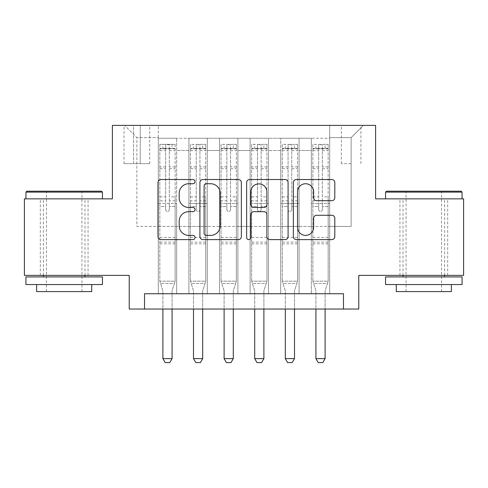 <?xml version="1.0" encoding="UTF-8"?>
<svg xmlns="http://www.w3.org/2000/svg" width="488" height="488" viewBox="0 0 488 488"><rect width="100%" height="100%" fill="white"/><g stroke="black" fill="none" stroke-linecap="round" stroke-linejoin="round"><path stroke-width="0.37" stroke-dasharray="2.44 1.83" d="M195.029 181.627A2.105 2.105 0 0 0 192.931 179.523L161.01 179.523A3.001 3.001 0 0 0 158.002 182.53L158.002 236.607A3.001 3.001 0 0 0 161.01 239.608L192.931 239.608A2.105 2.105 0 0 0 195.029 237.51A2.105 2.105 0 0 0 192.931 235.405L188.795 235.405A9.614 9.614 0 0 1 179.181 225.791L179.181 221.284A9.614 9.614 0 0 1 188.795 211.67L192.931 211.67A2.105 2.105 0 0 0 195.029 209.566A2.105 2.105 0 0 0 192.931 207.467L188.795 207.467A9.614 9.614 0 0 1 179.181 197.853L179.181 193.346A9.614 9.614 0 0 1 188.795 183.732L192.931 183.732A2.105 2.105 0 0 0 195.029 181.627M423.81 198.854L462.069 198.854L423.81 198.854M423.81 275.372L447.685 275.372L423.81 275.372M64.19 198.854L25.931 198.854L64.19 198.854M64.19 275.372L40.315 275.372L64.19 275.372M351.122 125.398L341.325 125.398L351.122 125.398M351.122 163.657L341.325 163.657L351.122 163.657M463.6 198.854L463.6 275.372L358.772 275.372L358.772 309.038L129.228 309.038L129.228 275.372L24.4 275.372L24.4 198.854L112.392 198.854L112.392 125.398L375.608 125.398L375.608 198.854L463.6 198.854M329.699 293.733L329.699 138.256L158.301 138.256L158.301 293.733L176.668 293.733L158.301 293.733L176.668 293.733L158.301 293.733L158.301 138.256L176.668 138.256L176.668 293.733L176.668 138.256L176.668 226.401L188.911 226.401L176.668 226.401L176.668 138.256L158.301 138.256L329.699 138.256L329.699 293.733L311.332 293.733L311.332 138.256L280.728 138.256L280.728 293.733L280.728 138.256L299.089 138.256L299.089 293.733L299.089 138.256L299.089 226.401L299.089 138.256L311.332 138.256L311.332 293.733L329.699 293.733L311.332 293.733L329.699 293.733L329.699 137.64L329.699 226.401L351.122 226.401L351.122 137.64L329.699 137.64L351.122 137.64L351.122 226.401L329.699 226.401L329.699 203.447L329.699 293.733M280.728 293.733L299.089 293.733L280.728 293.733L299.089 293.733L280.728 293.733L280.728 203.447L280.728 226.401L268.485 226.401L268.485 150.499L268.485 226.401L280.728 226.401L280.728 150.499L280.728 226.401L311.332 226.401L299.089 226.401L299.089 203.447L299.089 226.401L280.728 226.401L280.728 203.447L299.089 203.447L299.089 293.733L299.089 203.447L280.728 203.447L280.728 293.733M268.485 293.733L268.485 138.256L250.118 138.256L250.118 293.733L250.118 138.256L268.485 138.256L268.485 293.733L250.118 293.733L268.485 293.733L250.118 293.733L268.485 293.733L268.485 203.447L268.485 293.733M237.882 293.733L237.882 138.256L219.515 138.256L219.515 293.733L219.515 138.256L237.882 138.256L237.882 293.733L219.515 293.733L237.882 293.733L219.515 293.733L237.882 293.733L237.882 150.499L237.882 226.401L250.118 226.401L237.882 226.401L237.882 203.447L237.882 293.733M207.272 293.733L207.272 138.256L188.911 138.256L188.911 293.733L188.911 138.256L207.272 138.256L207.272 293.733L188.911 293.733L207.272 293.733L188.911 293.733L207.272 293.733L207.272 203.447L207.272 293.733M311.332 150.499L311.332 226.401L311.332 138.256L311.332 150.499L299.089 150.499L311.332 150.499M250.118 150.499L250.118 226.401L250.118 138.256L237.882 138.256L237.882 150.499L237.882 138.256L250.118 138.256L250.118 150.499L237.882 150.499L250.118 150.499M207.272 150.499L207.272 226.401L207.272 138.256L207.272 150.499L219.515 150.499L219.515 226.401L207.272 226.401L219.515 226.401L219.515 138.256L207.272 138.256L219.515 138.256L219.515 150.499L207.272 150.499M144.527 309.038L144.527 293.733L144.527 309.038L144.527 293.733L343.473 293.733L144.527 293.733L343.473 293.733L343.473 309.038M133.511 125.398L124.025 125.398L133.511 125.398L133.511 163.657L124.025 163.657L140.245 163.657L133.511 163.657L133.511 125.398M140.245 125.398L149.731 125.398L140.245 125.398L140.245 163.657L149.731 163.657L140.245 163.657L140.245 125.398M329.699 125.398L158.301 125.398L363.365 125.398L329.699 125.398L329.699 138.256L329.699 125.398M158.301 125.398L124.635 125.398L158.301 125.398L158.301 226.401L136.878 226.401L136.878 137.64L158.301 137.64L136.878 137.64L124.635 125.398L136.878 137.64L136.878 226.401L158.301 226.401L158.301 125.398M188.911 150.499L188.911 226.401L188.911 138.256L176.668 138.256L188.911 138.256L188.911 150.499L176.668 150.499L188.911 150.499M280.728 138.256L268.485 138.256L268.485 150.499L268.485 138.256L280.728 138.256L280.728 150.499L280.728 138.256M250.118 226.401L268.485 226.401L250.118 226.401L250.118 203.447L250.118 226.401M219.515 226.401L237.882 226.401L219.515 226.401L219.515 203.447L219.515 226.401M188.911 226.401L207.272 226.401L207.272 203.447L207.272 226.401L188.911 226.401L188.911 203.447L207.272 203.447L188.911 203.447L188.911 293.733L188.911 226.401M158.301 226.401L176.668 226.401L176.668 203.447L176.668 293.733L176.668 203.447L176.668 226.401L158.301 226.401L158.301 203.447L176.668 203.447L158.301 203.447L158.301 293.733L158.301 226.401M311.332 226.401L329.699 226.401L311.332 226.401L311.332 203.447L311.332 226.401M158.301 203.447L176.668 203.447L158.301 203.447M188.911 203.447L207.272 203.447L188.911 203.447M219.515 203.447L237.882 203.447L219.515 203.447L219.515 293.733L219.515 203.447L237.882 203.447L219.515 203.447M250.118 203.447L268.485 203.447L250.118 203.447L250.118 293.733L250.118 203.447L268.485 203.447L250.118 203.447M280.728 203.447L299.089 203.447L280.728 203.447M311.332 203.447L329.699 203.447L311.332 203.447L311.332 293.733L311.332 203.447L329.699 203.447L311.332 203.447M363.365 125.398L351.122 137.64L363.365 125.398M241.371 236.607L241.371 182.53A3.001 3.001 0 0 0 238.37 179.523L202.916 179.523A3.001 3.001 0 0 0 199.915 182.53L199.915 236.607A3.001 3.001 0 0 0 202.916 239.608L238.37 239.608A3.001 3.001 0 0 0 241.371 236.607M206.223 183.732A2.105 2.105 0 0 0 204.118 185.836L204.118 233.301A2.105 2.105 0 0 0 206.223 235.405L210.578 235.405A9.614 9.614 0 0 0 220.192 225.791L220.192 193.346A9.614 9.614 0 0 0 210.578 183.732L206.223 183.732M249.63 179.523L285.084 179.523A3.001 3.001 0 0 1 288.085 182.53L288.085 236.607A3.001 3.001 0 0 1 285.084 239.608L269.913 239.608A3.001 3.001 0 0 1 266.906 236.607L266.906 214.677A3.001 3.001 0 0 0 263.904 211.67L253.839 211.67A3.001 3.001 0 0 0 250.832 214.677L250.832 237.51A2.105 2.105 0 0 1 248.734 239.608A2.105 2.105 0 0 1 246.629 237.51L246.629 182.53A3.001 3.001 0 0 1 249.63 179.523M266.906 191.918A8.034 8.034 0 0 0 258.872 183.885A8.034 8.034 0 0 0 250.832 191.918L250.832 204.46A3.001 3.001 0 0 0 253.839 207.467L263.904 207.467A3.001 3.001 0 0 0 266.906 204.46L266.906 191.918M316.627 200.708L331.797 200.708A3.001 3.001 0 0 0 334.805 197.701L334.805 182.53A3.001 3.001 0 0 0 331.797 179.523L296.35 179.523A3.001 3.001 0 0 0 293.343 182.53L293.343 236.607A3.001 3.001 0 0 0 296.35 239.608L331.797 239.608A3.001 3.001 0 0 0 334.805 236.607L334.805 218.282A3.001 3.001 0 0 0 331.797 215.275L316.627 215.275A3.001 3.001 0 0 0 313.625 218.282L313.625 227.365A8.034 8.034 0 0 1 305.586 235.405A8.034 8.034 0 0 1 297.552 227.365L297.552 191.766A8.034 8.034 0 0 1 305.586 183.732A8.034 8.034 0 0 1 313.625 191.766L313.625 197.701A3.001 3.001 0 0 0 316.627 200.708M165.645 209.566A1.836 1.836 90 0 0 167.482 211.402A1.836 1.836 -90 0 1 165.645 209.566L165.645 206.497L165.645 209.566M172.075 144.375L172.075 148.358L175.137 148.358L175.137 144.381L159.832 144.381L159.832 281.186L159.832 206.497L165.645 206.497L165.645 200.836L159.832 200.836M159.832 144.381L159.832 206.497L165.645 206.497L165.645 149.157C166.872 148.096 168.092 148.096 169.318 149.157L169.318 196.859L175.137 196.859L175.137 281.186L159.832 281.186L162.748 290.36A3.062 3.062 -90 0 1 162.894 291.287L162.894 358.619L172.075 358.619L172.075 291.287A3.062 3.062 -90 0 1 172.221 290.36L175.137 281.186L159.832 281.186L162.748 290.36A3.062 3.062 -90 0 1 162.894 291.287L162.894 309.038M175.137 148.358L175.137 196.859M175.137 144.381L175.137 281.186L174.399 283.51L160.57 283.51L174.399 283.51L172.221 290.36A3.062 3.062 -90 0 0 172.075 291.287L172.075 309.038M172.075 148.358L162.894 148.358L162.894 144.375M159.832 148.358L162.894 148.358M169.318 209.566A1.836 1.836 -90 0 1 167.482 211.402A1.836 1.836 90 0 0 169.318 209.566L169.318 206.497L169.318 209.566M175.137 200.836L169.318 200.836L169.318 206.497L169.318 196.859M169.318 200.836L169.318 144.753L165.645 144.753L165.645 200.836M175.058 144.375L159.911 144.375L175.058 144.375M159.911 148.358L175.058 148.358L159.911 148.358M175.137 243.847L159.832 243.847M162.894 358.619L165.188 362.602L169.781 362.602L172.075 358.619M169.318 149.157L169.318 144.753M165.645 149.157L165.645 144.753L165.645 149.157M101.528 191.204L26.846 191.204M25.931 192.119L102.443 192.119M25.931 284.553L102.443 284.553M25.931 276.903L102.443 276.903M36.643 291.592L91.732 291.592M64.19 192.119L46.439 192.119L64.19 192.119M461.154 191.204L386.472 191.204M385.557 192.119L462.069 192.119M385.557 284.553L462.069 284.553M385.557 276.903L462.069 276.903M396.268 291.592L451.357 291.592M423.81 192.119L406.059 192.119L423.81 192.119M196.255 209.566A1.836 1.836 -139.6 0 0 198.091 211.402A1.836 1.836 40.4 0 1 196.255 209.566L196.255 206.497L196.255 209.566M205.668 144.375L202.679 144.375L202.679 148.358L205.741 148.358L205.741 144.381L190.442 144.381L190.442 281.186L190.442 206.497L196.255 206.497L196.255 200.836L190.442 200.836M190.442 144.381L190.442 206.497L196.255 206.497L196.255 149.157C197.475 148.096 198.701 148.096 199.928 149.157L199.928 196.859L205.741 196.859L205.741 281.186L190.442 281.186L193.358 290.36A3.062 3.062 40.4 0 1 193.498 291.287L193.498 358.619L202.679 358.619L202.679 291.287A3.062 3.062 40.4 0 1 202.825 290.36L205.741 281.186L190.442 281.186L193.358 290.36A3.062 3.062 40.4 0 1 193.498 291.287L193.498 309.038M205.741 148.358L205.741 196.859M205.741 144.381L205.741 281.186L205.003 283.51L191.18 283.51L205.003 283.51L202.825 290.36A3.062 3.062 40.4 0 0 202.679 291.287L202.679 309.038M202.679 144.375L190.515 144.375M202.679 148.358L193.498 148.358L193.498 144.375M190.442 148.358L205.668 148.358M190.515 148.358L193.498 148.358M199.928 209.566A1.836 1.836 40.4 0 1 198.091 211.402A1.836 1.836 -139.6 0 0 199.928 209.566L199.928 206.497L199.928 209.566M205.741 200.836L199.928 200.836L199.928 206.497L199.928 196.859M199.928 200.836L199.928 144.753L196.255 144.753L196.255 200.836M205.741 243.847L190.442 243.847M193.498 358.619L195.798 362.602L200.385 362.602L202.679 358.619M196.255 149.157L196.255 144.753M199.928 149.157L199.928 144.753M226.859 209.566A1.836 1.836 -139.6 0 0 228.695 211.402A1.836 1.836 40.4 0 1 226.859 209.566L226.859 206.497L226.859 209.566M236.271 144.375L233.288 144.375L233.288 148.358L236.351 148.358L236.351 144.381L221.046 144.381L221.046 281.186L221.046 206.497L226.859 206.497L226.859 200.836L221.046 200.836M221.046 144.381L221.046 206.497L226.859 206.497L226.859 149.157C228.079 148.096 229.305 148.096 230.531 149.157L230.531 196.859L236.351 196.859L236.351 281.186L221.046 281.186L223.961 290.36A3.062 3.062 40.4 0 1 224.108 291.287L224.108 358.619L233.288 358.619L233.288 291.287A3.062 3.062 40.4 0 1 233.429 290.36L236.351 281.186L221.046 281.186L223.961 290.36A3.062 3.062 40.4 0 1 224.108 291.287L224.108 309.038M236.351 148.358L236.351 196.859M236.351 144.381L236.351 281.186L235.606 283.51L221.784 283.51L235.606 283.51L233.429 290.36A3.062 3.062 40.4 0 0 233.288 291.287L233.288 309.038M233.288 144.375L221.119 144.375M233.288 148.358L224.108 148.358L224.108 144.375M221.046 148.358L236.271 148.358M221.119 148.358L224.108 148.358M230.531 209.566A1.836 1.836 40.4 0 1 228.695 211.402A1.836 1.836 -139.6 0 0 230.531 209.566L230.531 206.497L230.531 209.566M236.351 200.836L230.531 200.836L230.531 206.497L230.531 196.859M230.531 200.836L230.531 144.753L226.859 144.753L226.859 200.836M236.351 243.847L221.046 243.847M224.108 358.619L226.401 362.602L230.995 362.602L233.288 358.619M226.859 149.157L226.859 144.753M230.531 149.157L230.531 144.753M257.469 209.566A1.836 1.836 -139.6 0 0 259.305 211.402A1.836 1.836 40.4 0 1 257.469 209.566L257.469 206.497L257.469 209.566M266.881 144.375L263.892 144.375L263.892 148.358L266.954 148.358L266.954 144.381L251.649 144.381L251.649 281.186L251.649 206.497L257.469 206.497L257.469 200.836L251.649 200.836M251.649 144.381L251.649 206.497L257.469 206.497L257.469 149.157C258.689 148.096 259.915 148.096 261.141 149.157L261.141 196.859L266.954 196.859L266.954 281.186L251.649 281.186L254.571 290.36A3.062 3.062 40.4 0 1 254.712 291.287L254.712 358.619L263.892 358.619L263.892 291.287A3.062 3.062 40.4 0 1 264.038 290.36L266.954 281.186L251.649 281.186L254.571 290.36A3.062 3.062 40.4 0 1 254.712 291.287L254.712 309.038M266.954 148.358L266.954 196.859M266.954 144.381L266.954 281.186L266.216 283.51L252.394 283.51L266.216 283.51L264.038 290.36A3.062 3.062 40.4 0 0 263.892 291.287L263.892 309.038M263.892 144.375L251.729 144.375M263.892 148.358L254.712 148.358L254.712 144.375M251.649 148.358L266.881 148.358M251.729 148.358L254.712 148.358M261.141 209.566A1.836 1.836 40.4 0 1 259.305 211.402A1.836 1.836 -139.6 0 0 261.141 209.566L261.141 206.497L261.141 209.566M266.954 200.836L261.141 200.836L261.141 206.497L261.141 196.859M261.141 200.836L261.141 144.753L257.469 144.753L257.469 200.836M266.954 243.847L251.649 243.847M254.712 358.619L257.005 362.602L261.599 362.602L263.892 358.619M257.469 149.157L257.469 144.753M261.141 149.157L261.141 144.753M288.072 209.566A1.836 1.836 -139.6 0 0 289.909 211.402A1.836 1.836 40.4 0 1 288.072 209.566L288.072 206.497L288.072 209.566M297.485 144.375L294.502 144.375L294.502 148.358L297.558 148.358L297.558 144.381L282.259 144.381L282.259 281.186L282.259 206.497L288.072 206.497L288.072 200.836L282.259 200.836M282.259 144.381L282.259 206.497L288.072 206.497L288.072 149.157C289.293 148.096 290.519 148.096 291.745 149.157L291.745 196.859L297.558 196.859L297.558 281.186L282.259 281.186L285.175 290.36A3.062 3.062 40.4 0 1 285.321 291.287L285.321 358.619L294.502 358.619L294.502 291.287A3.062 3.062 40.4 0 1 294.642 290.36L297.558 281.186L282.259 281.186L285.175 290.36A3.062 3.062 40.4 0 1 285.321 291.287L285.321 309.038M297.558 148.358L297.558 196.859M297.558 144.381L297.558 281.186L296.82 283.51L282.997 283.51L296.82 283.51L294.642 290.36A3.062 3.062 40.4 0 0 294.502 291.287L294.502 309.038M294.502 144.375L282.332 144.375M294.502 148.358L285.321 148.358L285.321 144.375M282.259 148.358L297.485 148.358M282.332 148.358L285.321 148.358M291.745 209.566A1.836 1.836 40.4 0 1 289.909 211.402A1.836 1.836 -139.6 0 0 291.745 209.566L291.745 206.497L291.745 209.566M297.558 200.836L291.745 200.836L291.745 206.497L291.745 196.859M291.745 200.836L291.745 144.753L288.072 144.753L288.072 200.836M297.558 243.847L282.259 243.847M285.321 358.619L287.615 362.602L292.202 362.602L294.502 358.619M288.072 149.157L288.072 144.753M291.745 149.157L291.745 144.753M318.682 209.566A1.836 1.836 -139.6 0 0 320.518 211.402A1.836 1.836 40.4 0 1 318.682 209.566L318.682 206.497L318.682 209.566M328.089 144.375L325.106 144.375L325.106 148.358L328.168 148.358L328.168 144.381L312.863 144.381L312.863 281.186L312.863 206.497L318.682 206.497L318.682 200.836L312.863 200.836M312.863 144.381L312.863 206.497L318.682 206.497L318.682 149.157C319.902 148.096 321.122 148.096 322.355 149.157L322.355 196.859L328.168 196.859L328.168 281.186L312.863 281.186L315.779 290.36A3.062 3.062 40.4 0 1 315.925 291.287L315.925 358.619L325.106 358.619L325.106 291.287A3.062 3.062 40.4 0 1 325.252 290.36L328.168 281.186L312.863 281.186L315.779 290.36A3.062 3.062 40.4 0 1 315.925 291.287L315.925 309.038M328.168 148.358L328.168 196.859M328.168 144.381L328.168 281.186L327.43 283.51L313.601 283.51L327.43 283.51L325.252 290.36A3.062 3.062 40.4 0 0 325.106 291.287L325.106 309.038M325.106 144.375L312.942 144.375M325.106 148.358L315.925 148.358L315.925 144.375M312.863 148.358L328.089 148.358M312.942 148.358L315.925 148.358M322.355 209.566A1.836 1.836 40.4 0 1 320.518 211.402A1.836 1.836 -139.6 0 0 322.355 209.566L322.355 206.497L322.355 209.566M328.168 200.836L322.355 200.836L322.355 206.497L322.355 196.859M322.355 200.836L322.355 144.753L318.682 144.753L318.682 200.836M328.168 243.847L312.863 243.847M315.925 358.619L318.219 362.602L322.812 362.602L325.106 358.619M318.682 149.157L318.682 144.753M322.355 149.157L322.355 144.753M280.728 150.499L268.485 150.499L280.728 150.499M175.137 237.418L159.832 237.418M175.137 206.497L169.318 206.497L175.137 206.497M159.832 196.859L165.645 196.859M165.645 166.914L159.832 166.914M175.137 166.914L169.318 166.914M159.832 168.696L165.645 168.696M169.318 168.696L175.137 168.696M165.645 148.846L159.832 148.846M159.832 150.633L165.645 150.633M175.137 148.846L169.318 148.846M169.318 150.633L175.137 150.633M175.137 242.121L159.832 242.121M205.741 237.418L190.442 237.418M205.741 206.497L199.928 206.497L205.741 206.497M190.442 196.859L196.255 196.859M196.255 166.914L190.442 166.914M205.741 166.914L199.928 166.914M190.442 168.696L196.255 168.696M199.928 168.696L205.741 168.696M196.255 148.846L190.442 148.846M190.442 150.633L196.255 150.633M205.741 148.846L199.928 148.846M199.928 150.633L205.741 150.633M205.741 242.121L190.442 242.121M236.351 237.418L221.046 237.418M236.351 206.497L230.531 206.497L236.351 206.497M221.046 196.859L226.859 196.859M226.859 166.914L221.046 166.914M236.351 166.914L230.531 166.914M221.046 168.696L226.859 168.696M230.531 168.696L236.351 168.696M226.859 148.846L221.046 148.846M221.046 150.633L226.859 150.633M236.351 148.846L230.531 148.846M230.531 150.633L236.351 150.633M236.351 242.121L221.046 242.121M266.954 237.418L251.649 237.418M266.954 206.497L261.141 206.497L266.954 206.497M251.649 196.859L257.469 196.859M257.469 166.914L251.649 166.914M266.954 166.914L261.141 166.914M251.649 168.696L257.469 168.696M261.141 168.696L266.954 168.696M257.469 148.846L251.649 148.846M251.649 150.633L257.469 150.633M266.954 148.846L261.141 148.846M261.141 150.633L266.954 150.633M266.954 242.121L251.649 242.121M297.558 237.418L282.259 237.418M297.558 206.497L291.745 206.497L297.558 206.497M282.259 196.859L288.072 196.859M288.072 166.914L282.259 166.914M297.558 166.914L291.745 166.914M282.259 168.696L288.072 168.696M291.745 168.696L297.558 168.696M288.072 148.846L282.259 148.846M282.259 150.633L288.072 150.633M297.558 148.846L291.745 148.846M291.745 150.633L297.558 150.633M297.558 242.121L282.259 242.121M328.168 237.418L312.863 237.418M328.168 206.497L322.355 206.497L328.168 206.497M312.863 196.859L318.682 196.859M318.682 166.914L312.863 166.914M328.168 166.914L322.355 166.914M312.863 168.696L318.682 168.696M322.355 168.696L328.168 168.696M318.682 148.846L312.863 148.846M312.863 150.633L318.682 150.633M328.168 148.846L322.355 148.846M322.355 150.633L328.168 150.633M328.168 242.121L312.863 242.121M399.94 275.372L399.94 198.854M40.315 275.372L40.315 198.854M341.325 163.657L341.325 125.398M124.025 163.657L124.025 125.398M149.731 163.657L149.731 125.398M360.919 163.657L360.919 125.398M88.06 275.372L88.06 198.854M447.685 275.372L447.685 198.854M81.941 291.592L81.941 192.119L82.856 191.204M43.377 275.372L43.377 198.854M84.997 275.372L84.997 198.854M45.518 191.204L46.439 192.119L46.439 291.592M441.561 291.592L441.561 192.119L442.482 191.204M403.003 275.372L403.003 198.854M444.623 275.372L444.623 198.854M405.144 191.204L406.059 192.119L406.059 291.592"/><path stroke-width="0.73" d="M195.029 181.627A2.105 2.105 0 0 0 192.931 179.523L161.01 179.523A3.001 3.001 0 0 0 158.002 182.53L158.002 236.607A3.001 3.001 0 0 0 161.01 239.608L192.931 239.608A2.105 2.105 0 0 0 195.029 237.51A2.105 2.105 0 0 0 192.931 235.405L188.795 235.405A9.614 9.614 0 0 1 179.181 225.791L179.181 221.284A9.614 9.614 0 0 1 188.795 211.67L192.931 211.67A2.105 2.105 0 0 0 195.029 209.566A2.105 2.105 0 0 0 192.931 207.467L188.795 207.467A9.614 9.614 0 0 1 179.181 197.853L179.181 193.346A9.614 9.614 0 0 1 188.795 183.732L192.931 183.732A2.105 2.105 0 0 0 195.029 181.627M331.797 200.708A3.001 3.001 0 0 0 334.805 197.701L334.805 182.53A3.001 3.001 0 0 0 331.797 179.523L296.35 179.523A3.001 3.001 0 0 0 293.343 182.53L293.343 236.607A3.001 3.001 0 0 0 296.35 239.608L331.797 239.608A3.001 3.001 0 0 0 334.805 236.607L334.805 218.282A3.001 3.001 0 0 0 331.797 215.275L316.627 215.275A3.001 3.001 0 0 0 313.625 218.282L313.625 227.365A8.034 8.034 0 0 1 305.586 235.405A8.034 8.034 0 0 1 297.552 227.365L297.552 191.766A8.034 8.034 0 0 1 305.586 183.732A8.034 8.034 0 0 1 313.625 191.766L313.625 197.701A3.001 3.001 0 0 0 316.627 200.708L331.797 200.708M343.473 309.038L358.772 309.038L358.772 275.372L463.6 275.372L463.6 198.854L375.608 198.854L375.608 125.398L112.392 125.398L112.392 198.854L24.4 198.854L24.4 275.372L129.228 275.372L129.228 309.038L343.473 309.038L343.473 293.733L144.527 293.733L144.527 309.038M241.371 182.53A3.001 3.001 0 0 0 238.37 179.523L202.916 179.523A3.001 3.001 0 0 0 199.915 182.53L199.915 236.607A3.001 3.001 0 0 0 202.916 239.608L238.37 239.608A3.001 3.001 0 0 0 241.371 236.607L241.371 182.53M249.63 179.523L285.084 179.523A3.001 3.001 0 0 1 288.085 182.53L288.085 236.607A3.001 3.001 0 0 1 285.084 239.608L269.913 239.608A3.001 3.001 0 0 1 266.906 236.607L266.906 214.677A3.001 3.001 0 0 0 263.904 211.67L253.839 211.67A3.001 3.001 0 0 0 250.832 214.677L250.832 237.51A2.105 2.105 0 0 1 248.734 239.608A2.105 2.105 0 0 1 246.629 237.51L246.629 182.53A3.001 3.001 0 0 1 249.63 179.523M206.223 183.732A2.105 2.105 0 0 0 204.118 185.836L204.118 233.301A2.105 2.105 0 0 0 206.223 235.405L210.578 235.405A9.614 9.614 0 0 0 220.192 225.791L220.192 193.346A9.614 9.614 0 0 0 210.578 183.732L206.223 183.732M266.906 191.918A8.034 8.034 0 0 0 258.872 183.885A8.034 8.034 0 0 0 250.832 191.918L250.832 204.46A3.001 3.001 0 0 0 253.839 207.467L263.904 207.467A3.001 3.001 0 0 0 266.906 204.46L266.906 191.918M162.894 309.038L162.894 358.619L172.075 358.619L172.075 309.038M172.075 358.619L169.781 362.602L165.188 362.602L162.894 358.619M26.846 191.204L101.528 191.204L102.443 192.119L25.931 192.119L26.846 191.204M64.19 284.553L25.931 284.553L25.931 276.903L102.443 276.903L102.443 284.553L64.19 284.553M91.732 284.553L91.732 291.592L36.643 291.592L36.643 284.553M386.472 191.204L461.154 191.204L462.069 192.119L385.557 192.119L386.472 191.204M423.81 284.553L385.557 284.553L385.557 276.903L462.069 276.903L462.069 284.553L423.81 284.553M451.357 284.553L451.357 291.592L396.268 291.592L396.268 284.553M193.498 309.038L193.498 358.619L202.679 358.619L202.679 309.038M202.679 358.619L200.385 362.602L195.798 362.602L193.498 358.619M224.108 309.038L224.108 358.619L233.288 358.619L233.288 309.038M233.288 358.619L230.995 362.602L226.401 362.602L224.108 358.619M254.712 309.038L254.712 358.619L263.892 358.619L263.892 309.038M263.892 358.619L261.599 362.602L257.005 362.602L254.712 358.619M285.321 309.038L285.321 358.619L294.502 358.619L294.502 309.038M294.502 358.619L292.202 362.602L287.615 362.602L285.321 358.619M315.925 309.038L315.925 358.619L325.106 358.619L325.106 309.038M325.106 358.619L322.812 362.602L318.219 362.602L315.925 358.619M25.931 198.854L25.931 192.119M43.377 276.903L43.377 275.372M84.997 276.903L84.997 275.372M102.443 198.854L102.443 192.119M385.557 198.854L385.557 192.119M403.003 276.903L403.003 275.372M444.623 276.903L444.623 275.372M462.069 198.854L462.069 192.119"/></g></svg>
